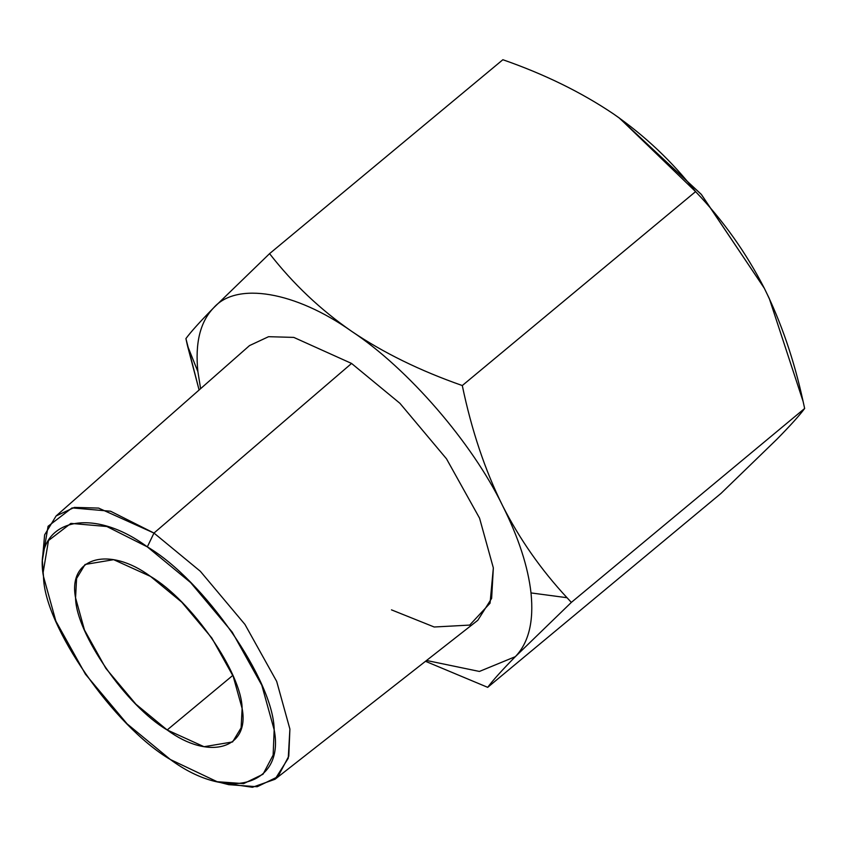 <?xml version="1.0" encoding="UTF-8"?>
<svg xmlns="http://www.w3.org/2000/svg" width="847" height="847" viewBox="0 0 847 847"><rect width="100%" height="100%" fill="white"/><g stroke="black" fill="none" stroke-linecap="round" stroke-linejoin="round"><path stroke-width="1.27" d="M619.528 118.157L701.528 194.662L764.312 288.255C746.027 252.575 723.126 220.368 695.588 191.623L619.528 118.157L613.419 113.879C581.296 92.259 544.452 74.208 502.864 59.724L269.568 253.645L502.864 59.724C544.452 74.208 581.296 92.259 613.419 113.879C645.065 135.891 672.454 161.809 695.588 191.623L462.293 385.544C420.091 370.764 383.246 352.723 351.749 331.389C407.799 368.35 472.203 442.78 502.631 505.765C518.597 537.676 528.052 566.728 531.005 592.921C533.938 621.486 528.708 642.735 515.336 656.658L479.402 671.449L426.549 660.48L479.402 671.449L515.336 656.658C501.879 670.358 492.668 680.575 487.703 687.341L720.988 493.42L777.006 439.148L720.988 493.42L487.703 687.341L425.501 661.306L487.703 687.341C492.668 680.575 501.879 670.358 515.336 656.658L571.354 602.386L804.65 408.466C799.822 415.072 790.611 425.289 777.006 439.148C790.611 425.289 799.822 415.072 804.65 408.466L571.354 602.386L567.024 597.717C541.032 569.735 519.571 539.084 502.631 505.765C485.045 470.36 471.599 430.297 462.293 385.544C420.091 370.764 383.246 352.723 351.749 331.389C407.799 368.35 472.203 442.78 502.631 505.765C485.045 470.36 471.599 430.297 462.293 385.544L695.588 191.623C723.126 220.368 746.027 252.575 764.312 288.255C781.199 322.358 794.126 360.102 803.115 401.478L804.65 408.466L803.115 401.478L769.33 298.61L764.312 288.255L769.097 298.133M269.568 253.645C293.157 283.893 320.547 309.811 351.749 331.389C295.434 291.453 236.451 281.437 213.55 307.916C236.451 281.437 295.434 291.453 351.749 331.389C320.547 309.811 293.157 283.893 269.568 253.645L213.55 307.916C200.104 321.616 190.882 331.833 185.917 338.599L199.098 390.001L187.452 345.597L197.891 371.664C194.958 343.099 200.178 321.849 213.55 307.916C200.104 321.616 190.882 331.833 185.917 338.599L187.452 345.597L197.891 371.664C194.958 343.099 200.178 321.849 213.55 307.916L269.568 253.645M391.483 609.861L434.204 627.002L469.693 625.086L490.053 603.191L493.346 567.913L479.561 518.163L446.485 458.799L399.922 403.31L351.569 363.448L153.974 533.059L147.325 546.876C203.873 580.015 273.623 680.617 274.174 729.796C285.026 785.825 227.938 802.173 170.363 759.515C113.826 726.366 44.065 625.774 43.515 576.595C32.662 520.566 89.75 504.219 147.325 546.876L190.586 582.535L232.247 632.18L261.829 685.287L274.174 729.796L273.136 755.09L263.025 774.232L243.65 783.623L217.139 781.707L170.363 759.515L127.103 723.857L85.441 674.212L55.86 621.105L43.515 576.595L43.155 572.424L48.491 540.545L70.873 523.393L106.828 526.506L147.325 546.876L153.974 533.059L200.326 571.27L244.974 624.461L276.673 681.369L289.896 729.066L288.785 756.17L277.954 776.678L257.181 786.736L228.785 784.682L217.139 781.707M275.01 779.272L477.824 620.279L491.631 598.395L493.346 567.913L479.561 518.163L446.485 458.799L399.922 403.31L351.569 363.448L293.793 337.402L268.563 336.693L249.505 345.597L56.124 515.939L74.398 507.406L98.591 508.084L153.974 533.059L200.326 571.27L244.974 624.461L276.673 681.369L289.896 729.066L288.245 758.287L275.01 779.272L252.438 787.276L222.772 782.967M43.155 572.392L42.35 560.396L44.626 534.849L56.124 515.939M200.612 388.667L197.891 371.664L200.612 388.667M232.809 675.408L167.166 729.966L204.042 746.715L232.607 741.93L241.109 727.848L242.126 708.505L233.211 676.361L211.845 638.024L181.766 602.175L150.522 576.415C191.358 600.354 241.734 672.994 242.126 708.505C249.96 748.97 208.733 760.775 167.166 729.966C126.33 706.038 75.965 633.387 75.563 597.876C67.728 557.421 108.956 545.616 150.522 576.415L113.646 559.676L85.081 564.462L76.579 578.533L75.563 597.876L84.478 630.02L105.843 668.368L135.922 704.217L167.166 729.966L232.809 675.408M567.024 597.717L531.005 592.921C533.938 621.486 528.708 642.735 515.336 656.658L571.354 602.386L567.024 597.717C541.032 569.735 519.571 539.084 502.631 505.765C518.597 537.676 528.052 566.728 531.005 592.921L567.024 597.717M42.35 560.439L48.078 526.273L72.048 507.904L110.576 511.228L153.974 533.059L351.569 363.448M618.861 117.68L701.178 194.249L764.312 288.255L769.034 297.985"/></g></svg>
